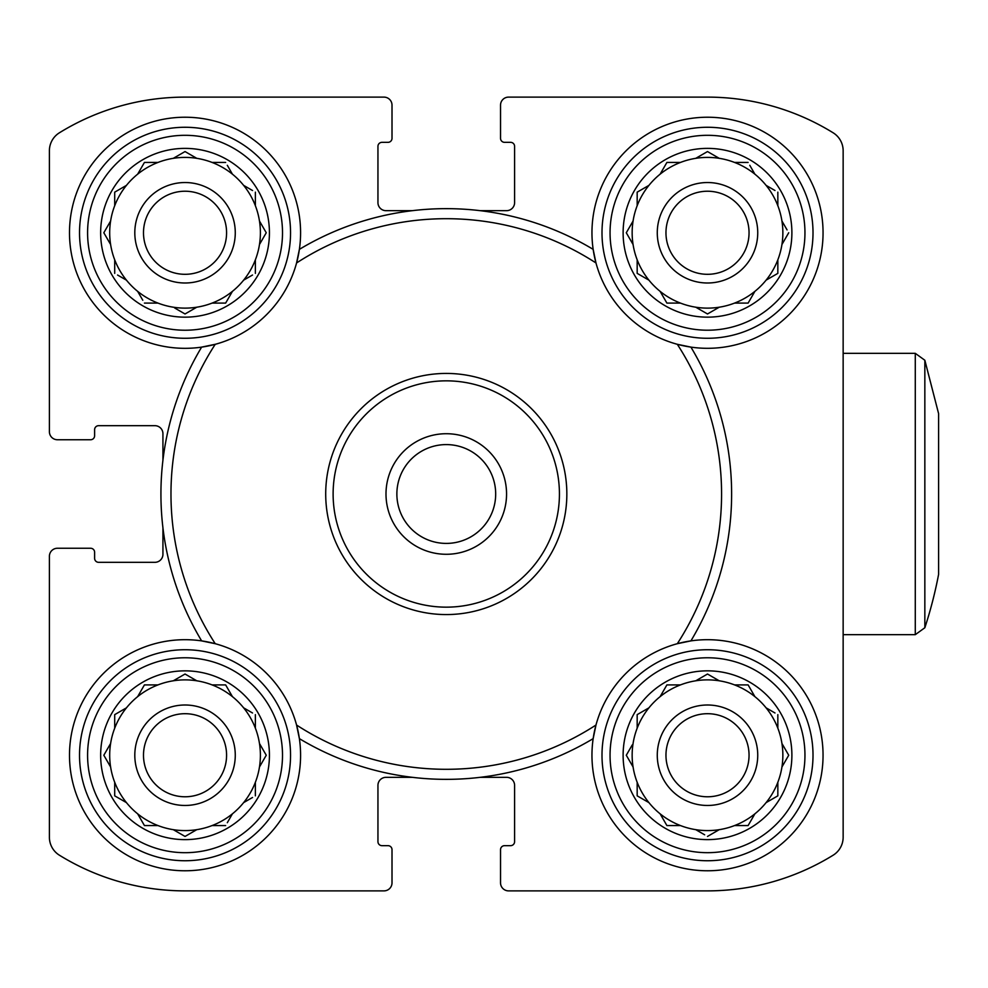 <?xml version="1.0" encoding="UTF-8"?>
<svg xmlns="http://www.w3.org/2000/svg" width="988" height="988" viewBox="0 0 988 988"><rect width="100%" height="100%" fill="white"/><g stroke="black" fill="none" stroke-linecap="round" stroke-linejoin="round"><path stroke-width="1.48" d="M690.908 347.109A115.547 115.547 0 0 0 822.757 241.084A115.547 115.547 0 0 0 707.507 117.226A115.547 115.547 0 0 0 593.158 249.359A285.347 285.347 0 0 0 299.389 249.359L296.573 262.956A275.306 275.306 0 0 1 595.974 262.956L593.158 249.359A115.547 115.547 0 0 0 677.311 344.293A275.306 275.306 0 0 1 677.311 643.707L690.908 640.891A115.547 115.547 0 0 1 822.918 760.785A115.547 115.547 0 0 1 696.429 870.243A115.547 115.547 0 0 1 593.158 738.641A285.347 285.347 0 0 1 299.389 738.641L296.573 725.044A115.547 115.547 0 0 0 215.236 643.707A275.306 275.306 0 0 1 215.236 344.293L201.638 347.109A285.347 285.347 0 0 0 201.638 640.891L215.236 643.707A115.547 115.547 0 0 0 69.629 760.785A115.547 115.547 0 0 0 196.13 870.243A115.547 115.547 0 0 0 296.573 725.044A275.306 275.306 0 0 0 595.974 725.044L593.158 738.641A115.547 115.547 0 0 1 690.908 640.891A285.347 285.347 0 0 0 690.908 347.109L677.311 344.293A115.547 115.547 0 0 0 690.908 347.109M480.082 777.334L506.56 777.334A8.04 8.04 0 0 1 514.6 785.374L514.6 841.64A4.014 4.014 0 0 1 510.574 845.666L504.547 845.666A4.014 4.014 0 0 0 500.533 849.68L500.533 882.84A8.04 8.04 0 0 0 508.573 890.88L707.507 890.88A239.133 239.133 0 0 0 833.131 855.213A21.094 21.094 0 0 0 843.147 837.268L843.147 150.732A21.094 21.094 0 0 0 833.131 132.787A239.133 239.133 0 0 0 707.507 97.12L508.573 97.12A8.04 8.04 0 0 0 500.533 105.16L500.533 138.32A4.014 4.014 0 0 0 504.547 142.334L510.574 142.334A4.014 4.014 0 0 1 514.6 146.36L514.6 202.626A8.04 8.04 0 0 1 506.56 210.666L480.082 210.666M299.389 249.359A115.547 115.547 0 0 0 185.04 117.226A115.547 115.547 0 0 0 69.79 241.084A115.547 115.547 0 0 0 299.389 249.359M412.465 210.666L385.987 210.666A8.04 8.04 0 0 1 377.947 202.626L377.947 146.36A4.014 4.014 0 0 1 381.973 142.334L388 142.334A4.014 4.014 0 0 0 392.014 138.32L392.014 105.16A8.04 8.04 0 0 0 383.986 97.12L185.04 97.12A239.133 239.133 0 0 0 59.416 132.787A21.094 21.094 0 0 0 49.4 150.732L49.4 431.707A8.04 8.04 0 0 0 57.44 439.746L90.6 439.746A4.014 4.014 0 0 0 94.613 435.72L94.613 429.694A4.014 4.014 0 0 1 98.627 425.68L154.894 425.68A8.04 8.04 0 0 1 162.934 433.72L162.934 460.198M162.934 527.802L162.934 554.28A8.04 8.04 0 0 1 154.894 562.32L98.627 562.32A4.014 4.014 0 0 1 94.613 558.306L94.613 552.28A4.014 4.014 0 0 0 90.6 548.254L57.44 548.254A8.04 8.04 0 0 0 49.4 556.293L49.4 837.268A21.094 21.094 0 0 0 59.416 855.213A239.133 239.133 0 0 0 185.04 890.88L383.986 890.88A8.04 8.04 0 0 0 392.014 882.84L392.014 849.68A4.014 4.014 0 0 0 388 845.666L381.973 845.666A4.014 4.014 0 0 1 377.947 841.64L377.947 785.374A8.04 8.04 0 0 1 385.987 777.334L412.465 777.334M49.4 556.293L49.4 837.268A21.094 21.094 0 0 0 59.416 855.213M185.04 890.88L383.986 890.88M508.573 890.88L707.507 890.88A239.133 239.133 0 0 0 833.131 855.213M843.147 837.268L843.147 634.667L915.283 634.667L915.283 353.334L843.147 353.334L843.147 150.732A21.094 21.094 0 0 0 833.131 132.787M707.507 97.12L508.573 97.12M383.986 97.12L185.04 97.12M49.4 150.732L49.4 431.707M392.014 882.84L392.014 877.813M500.533 877.813L500.533 882.84M500.533 105.16L500.533 110.187M392.014 110.187L392.014 105.16M57.44 439.746L62.466 439.746M62.466 548.254L57.44 548.254M707.507 649.734A105.494 105.494 0 0 1 798.872 807.986A105.494 105.494 0 0 1 616.142 807.986A105.494 105.494 0 0 1 707.507 649.734M707.507 657.773A97.466 97.466 0 0 1 791.907 803.96A97.466 97.466 0 0 1 623.107 803.96A97.466 97.466 0 0 1 707.507 657.773M734.566 684.906A75.36 75.36 0 0 1 777.84 728.181L777.84 714.633L777.84 728.181A75.36 75.36 0 0 1 781.94 743.495L788.72 755.24L781.94 743.495A75.36 75.36 0 0 1 777.84 782.286L777.84 795.846L766.108 802.614A75.36 75.36 0 0 1 754.894 813.828L748.114 825.56L734.566 825.56A75.36 75.36 0 0 1 719.239 829.673L707.507 836.441L719.239 829.673A75.36 75.36 0 0 1 680.46 825.56L666.9 825.56L660.12 813.828A75.36 75.36 0 0 1 648.918 802.614L637.174 795.846L637.174 782.286A75.36 75.36 0 0 1 633.073 766.972L626.293 755.24L633.073 766.972A75.36 75.36 0 0 1 637.174 728.181L637.174 714.633L648.918 707.853A75.36 75.36 0 0 1 660.12 696.639L666.9 684.906L680.46 684.906A75.36 75.36 0 0 1 695.774 680.794L707.507 674.026L695.774 680.794A75.36 75.36 0 0 1 734.566 684.906L748.114 684.906L754.894 696.639A75.36 75.36 0 0 1 766.108 707.853L774.987 712.978M719.239 680.794L707.507 674.026L719.239 680.794M707.507 670.84A84.4 84.4 0 0 1 780.594 797.427A84.4 84.4 0 0 1 634.42 797.427A84.4 84.4 0 0 1 707.507 670.84M632.246 744.927L626.293 755.24M695.774 829.673L704.654 834.798M781.94 766.972L788.72 755.24L781.94 766.972M766.108 802.614A75.36 75.36 0 0 0 777.84 782.286M748.114 825.56L734.566 825.56A75.36 75.36 0 0 0 754.894 813.828M660.12 813.828A75.36 75.36 0 0 0 680.46 825.56M637.174 795.846L637.174 782.286A75.36 75.36 0 0 0 648.918 802.614L647.486 801.799M648.918 707.853A75.36 75.36 0 0 0 637.174 728.181L637.174 724.883M666.9 684.906L680.46 684.906A75.36 75.36 0 0 0 660.12 696.639L660.947 695.219M707.507 705A50.24 50.24 0 0 1 751.016 780.347A50.24 50.24 0 0 1 663.998 780.347A50.24 50.24 0 0 1 707.507 705M707.507 713.694A41.533 41.533 0 0 1 743.482 776A41.533 41.533 0 0 1 671.531 776A41.533 41.533 0 0 1 707.507 713.694M707.507 127.267A105.494 105.494 0 0 1 798.872 285.52A105.494 105.494 0 0 1 616.142 285.52A105.494 105.494 0 0 1 707.507 127.267M707.507 135.307A97.466 97.466 0 0 1 791.907 281.494A97.466 97.466 0 0 1 623.107 281.494A97.466 97.466 0 0 1 707.507 135.307M774.987 190.511L766.108 185.386A75.36 75.36 0 0 1 777.84 205.714L777.84 192.154L777.84 205.714A75.36 75.36 0 0 1 781.94 221.028L787.066 229.908M749.769 165.292L754.894 174.172A75.36 75.36 0 0 1 766.108 185.386M748.114 162.44L734.566 162.44A75.36 75.36 0 0 0 719.239 158.327L707.507 151.559L695.774 158.327A75.36 75.36 0 0 0 680.46 162.44L666.9 162.44L660.12 174.172A75.36 75.36 0 0 0 648.918 185.386L637.174 192.154L637.174 205.714A75.36 75.36 0 0 0 633.073 221.028L626.293 232.76L633.073 244.505A75.36 75.36 0 0 0 637.174 259.819L637.174 273.367L648.918 280.147A75.36 75.36 0 0 0 660.12 291.361L666.9 303.094L680.46 303.094A75.36 75.36 0 0 0 695.774 307.206L707.507 313.974L719.239 307.206A75.36 75.36 0 0 0 734.566 303.094L748.114 303.094L754.894 291.361A75.36 75.36 0 0 0 766.108 280.147L777.84 273.367L777.84 259.819A75.36 75.36 0 0 0 781.94 244.505L788.72 232.76L781.94 244.505A75.36 75.36 0 0 0 781.94 221.028M707.507 148.373A84.4 84.4 0 0 1 780.594 274.96A84.4 84.4 0 0 1 634.42 274.96A84.4 84.4 0 0 1 707.507 148.373M719.239 158.327A75.36 75.36 0 0 0 695.774 158.327L707.507 151.559L719.239 158.327M754.894 174.172A75.36 75.36 0 0 0 734.566 162.44M766.108 280.147A75.36 75.36 0 0 0 777.84 259.819M748.114 303.094L734.566 303.094A75.36 75.36 0 0 0 754.894 291.361L754.066 292.781M697.195 308.021L695.774 307.206A75.36 75.36 0 0 0 719.239 307.206L707.507 313.974M660.12 291.361A75.36 75.36 0 0 0 680.46 303.094L666.9 303.094L665.257 300.241M640.039 275.022L637.174 273.367L637.174 259.819A75.36 75.36 0 0 0 648.918 280.147M632.246 222.461L633.073 221.028A75.36 75.36 0 0 0 633.073 244.505L626.293 232.76M648.918 185.386A75.36 75.36 0 0 0 637.174 205.714L637.174 202.417M666.9 162.44L680.46 162.44A75.36 75.36 0 0 0 660.12 174.172M707.507 182.533A50.24 50.24 0 0 1 751.016 257.88A50.24 50.24 0 0 1 663.998 257.88A50.24 50.24 0 0 1 707.507 182.533M707.507 191.227A41.533 41.533 0 0 1 743.482 253.533A41.533 41.533 0 0 1 671.531 253.533A41.533 41.533 0 0 1 707.507 191.227M185.04 127.267A105.494 105.494 0 0 1 276.405 285.52A105.494 105.494 0 0 1 93.675 285.52A105.494 105.494 0 0 1 185.04 127.267M185.04 135.307A97.466 97.466 0 0 0 87.586 232.76A97.466 97.466 0 0 0 185.04 330.227A97.466 97.466 0 0 0 282.506 232.76A97.466 97.466 0 0 0 185.04 135.307M252.52 190.511L243.641 185.386A75.36 75.36 0 0 1 255.373 205.714L255.373 192.154L255.373 205.714A75.36 75.36 0 0 1 259.474 221.028L266.254 232.76L259.474 221.028A75.36 75.36 0 0 1 255.373 259.819L255.373 273.367L255.373 259.819A75.36 75.36 0 0 1 232.427 291.361L225.647 303.094L212.099 303.094A75.36 75.36 0 0 1 196.773 307.206L185.04 313.974L196.773 307.206A75.36 75.36 0 0 1 157.981 303.094L144.433 303.094L157.981 303.094A75.36 75.36 0 0 1 126.439 280.147L117.56 275.022M227.302 165.292L232.427 174.172A75.36 75.36 0 0 1 243.641 185.386M225.647 162.44L212.099 162.44A75.36 75.36 0 0 0 196.773 158.327L185.04 151.559L173.308 158.327A75.36 75.36 0 0 0 157.981 162.44L144.433 162.44L137.653 174.172A75.36 75.36 0 0 0 126.439 185.386L114.707 192.154L114.707 205.714A75.36 75.36 0 0 0 110.607 221.028L103.826 232.76L110.607 244.505A75.36 75.36 0 0 0 114.707 259.819L114.707 273.367L114.707 259.819A75.36 75.36 0 0 0 126.439 280.147M137.653 291.361L142.791 300.241M174.728 308.021L185.04 313.974M185.04 317.16A84.4 84.4 0 0 0 258.127 190.573A84.4 84.4 0 0 0 111.953 190.573A84.4 84.4 0 0 0 185.04 317.16M243.641 280.147L252.52 275.022M259.474 244.505L266.254 232.76L259.474 244.505M196.773 158.327A75.36 75.36 0 0 0 173.308 158.327L185.04 151.559L196.773 158.327M232.427 174.172A75.36 75.36 0 0 0 212.099 162.44M225.647 303.094L212.099 303.094A75.36 75.36 0 0 0 232.427 291.361L231.6 292.781M110.607 221.028A75.36 75.36 0 0 0 110.607 244.505L103.826 232.76L110.607 221.028M126.439 185.386A75.36 75.36 0 0 0 114.707 205.714M144.433 162.44L157.981 162.44A75.36 75.36 0 0 0 137.653 174.172M185.04 182.533A50.24 50.24 0 0 1 228.549 257.88A50.24 50.24 0 0 1 141.531 257.88A50.24 50.24 0 0 1 185.04 182.533M185.04 191.227A41.533 41.533 0 0 1 221.016 253.533A41.533 41.533 0 0 1 149.065 253.533A41.533 41.533 0 0 1 185.04 191.227M185.04 649.734A105.494 105.494 0 0 1 276.405 807.986A105.494 105.494 0 0 1 93.675 807.986A105.494 105.494 0 0 1 185.04 649.734M185.04 657.773A97.466 97.466 0 0 0 87.586 755.24A97.466 97.466 0 0 0 185.04 852.693A97.466 97.466 0 0 0 282.506 755.24A97.466 97.466 0 0 0 185.04 657.773M252.52 712.978L243.641 707.853A75.36 75.36 0 0 1 255.373 728.181L255.373 714.633L255.373 728.181A75.36 75.36 0 0 1 259.474 743.495L266.254 755.24L259.474 743.495A75.36 75.36 0 0 1 255.373 782.286L255.373 795.846L255.373 782.286A75.36 75.36 0 0 1 232.427 813.828L227.302 822.708M212.099 684.906A75.36 75.36 0 0 1 243.641 707.853A75.36 75.36 0 0 0 232.427 696.639L225.647 684.906L212.099 684.906A75.36 75.36 0 0 0 196.773 680.794L185.04 674.026L173.308 680.794A75.36 75.36 0 0 0 157.981 684.906L144.433 684.906L137.653 696.639A75.36 75.36 0 0 0 126.439 707.853L114.707 714.633L114.707 728.181A75.36 75.36 0 0 0 110.607 743.495L103.826 755.24L110.607 766.972A75.36 75.36 0 0 0 114.707 782.286L114.707 795.846L126.439 802.614A75.36 75.36 0 0 0 137.653 813.828L144.433 825.56L157.981 825.56A75.36 75.36 0 0 0 173.308 829.673L185.04 836.441L196.773 829.673A75.36 75.36 0 0 0 212.099 825.56L225.647 825.56L212.099 825.56A75.36 75.36 0 0 0 232.427 813.828M185.04 839.627A84.4 84.4 0 0 0 258.127 713.04A84.4 84.4 0 0 0 111.953 713.04A84.4 84.4 0 0 0 185.04 839.627M243.641 802.614L252.52 797.489M259.474 766.972L266.254 755.24L259.474 766.972M196.773 680.794A75.36 75.36 0 0 0 173.308 680.794L185.04 674.026L196.773 680.794M173.308 829.673A75.36 75.36 0 0 0 196.773 829.673L185.04 836.441L182.187 834.798M137.653 813.828A75.36 75.36 0 0 0 157.981 825.56M114.707 795.846L114.707 782.286A75.36 75.36 0 0 0 126.439 802.614M110.607 743.495A75.36 75.36 0 0 0 110.607 766.972L103.826 755.24L110.607 743.495M126.439 707.853A75.36 75.36 0 0 0 114.707 728.181M144.433 684.906L157.981 684.906A75.36 75.36 0 0 0 137.653 696.639L138.481 695.219M185.04 705A50.24 50.24 0 0 1 228.549 780.347A50.24 50.24 0 0 1 141.531 780.347A50.24 50.24 0 0 1 185.04 705M185.04 713.694A41.533 41.533 0 0 1 221.016 776A41.533 41.533 0 0 1 149.065 776A41.533 41.533 0 0 1 185.04 713.694M665.257 822.708L666.9 825.56M640.039 712.978L637.174 714.633M749.769 687.759L748.114 684.906M774.987 797.489L777.84 795.846M142.791 822.708L144.433 825.56M117.56 712.978L114.707 714.633M227.302 687.759L225.647 684.906M117.56 190.511L114.707 192.154M640.039 190.511L637.174 192.154M774.987 275.022L777.84 273.367M547.957 558.788A120.573 120.573 0 0 1 381.492 595.69A120.573 120.573 0 0 1 480.007 378.243A120.573 120.573 0 0 1 547.957 558.788M559.43 494A113.151 113.151 0 0 1 389.704 591.997A113.151 113.151 0 0 1 389.704 396.003A113.151 113.151 0 0 1 559.43 494M506.56 494A60.28 60.28 0 0 1 416.133 546.203A60.28 60.28 0 0 1 416.133 441.797A60.28 60.28 0 0 1 506.56 494M495.68 494A49.4 49.4 0 0 1 421.567 536.78A49.4 49.4 0 0 1 421.567 451.22A49.4 49.4 0 0 1 495.68 494M924.842 360.25L924.842 627.751A429.582 429.582 0 0 0 938.6 574.374L938.6 413.626L924.842 360.25L915.283 353.334M924.842 627.751L915.283 634.667"/></g></svg>
